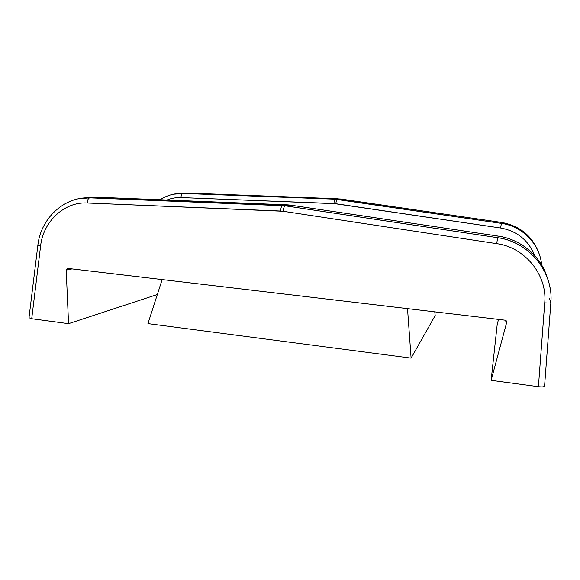 <?xml version="1.0" encoding="UTF-8"?>
<svg xmlns="http://www.w3.org/2000/svg" width="580" height="580" viewBox="0 0 580 580"><rect width="100%" height="100%" fill="white"/><g stroke="black" fill="none" stroke-linecap="round" stroke-linejoin="round"><path stroke-width="0.87" d="M549.492 298.599L550.833 303.057C553.784 271.853 528.808 241.715 497.705 237.698L498.126 236.082C520.695 239.228 540.785 256.005 547.179 277.428C540.785 256.005 520.695 239.228 498.126 236.082L290.66 205.146L285.215 205.82L497.705 237.698L496.668 243.651C524.675 247.21 547.455 274.753 544.721 302.883L550.833 303.064L549.492 298.599M550.826 303.079L544.569 386.149C544.156 386.918 542.104 387.099 538.414 386.686L544.721 302.883L538.414 386.686L491.129 380.342L506.673 322.509C506.84 321.262 506.296 320.479 505.042 320.174L67.846 268.402L66.2 270.106L68.556 323.669L31.712 318.724L40.607 245.956C43.13 221.509 64.539 201.572 87.196 203L283.004 211.265L496.668 243.651C524.675 247.21 547.455 274.753 544.721 302.883L550.833 303.064L544.569 386.149C544.178 386.918 542.126 387.099 538.414 386.686L491.129 380.342L497.227 324.249L498.546 319.406L497.227 324.249L491.129 380.342L506.673 322.509L505.042 320.174L67.635 268.388L66.2 270.106L72.043 268.895L66.2 270.106L68.556 323.669L31.712 318.724L29 317.746L31.712 318.724L40.607 245.956C43.13 221.509 64.539 201.572 87.196 203C87.45 200.006 88.283 198.287 89.704 197.845L78.235 198.846L89.828 197.831L282.3 205.545L287.81 204.878L290.66 205.146L285.215 205.82L497.705 237.698L496.668 243.651L283.004 211.265C283.569 208.061 284.294 206.241 285.186 205.82L282.228 205.559C281.409 206.06 280.887 207.887 280.662 211.04L283.004 211.265C283.569 208.061 284.294 206.248 285.186 205.82L497.705 237.706L498.126 236.082L290.66 205.146L100.086 197.345L89.828 197.831L282.235 205.559C281.409 206.045 280.887 207.872 280.662 211.04L87.196 203C87.45 199.999 88.283 198.28 89.711 197.838L100.296 197.352L92.322 197.715L100.086 197.345L287.81 204.878L282.3 205.545L285.215 205.82M506.71 321.726L506.673 322.509L506.71 321.726M157.34 294.517L68.556 323.669L157.34 294.517M541.328 262.406C538.544 242.607 521.391 226.04 501.396 223.387L501.635 222.437C520.238 225.91 532.723 236.306 539.081 253.649C532.723 236.306 520.238 225.91 501.635 222.437L340.525 198.991L334.986 199.186L338.292 198.788L188.935 193.111L173.369 194.213L188.935 193.111L182.649 193.415L188.935 193.111L340.612 199.005M160.102 199.752C166.953 195.315 174.45 193.205 182.591 193.415C181.685 193.749 181.149 195.141 180.989 197.57C181.149 195.141 181.685 193.756 182.591 193.415L334.957 199.194C334.442 199.563 334.109 201.013 333.957 203.551L180.989 197.57C176.153 197.396 171.47 198.215 166.917 200.027C171.47 198.215 176.153 197.396 180.989 197.57L335.784 203.718C336.212 201.158 336.697 199.716 337.255 199.397L501.396 223.387C522.37 226.149 539.966 244.194 541.648 264.98C539.966 244.144 522.304 226.127 501.396 223.387L501.635 222.437L340.525 198.991L334.957 199.194C334.442 199.556 334.109 201.006 333.957 203.551L500.605 228.005C517.055 231.014 528.423 240.2 534.716 255.584C528.423 240.2 517.055 231.014 500.605 228.005L335.784 203.718C336.212 201.158 336.697 199.723 337.255 199.397L501.396 223.387L500.605 228.005L501.388 223.387M285.186 205.82L89.711 197.838C63.931 196.548 40.651 218.617 37.845 245.347L40.607 245.956L37.845 245.355L29 317.746M550.311 289.449C546.606 263.204 523.979 241.294 497.705 237.698C528.931 241.744 553.791 272.02 550.833 303.064M147.944 323.611L411.104 358.121L435.188 315.549L434.761 311.851L435.188 315.549L411.104 358.121L407.515 308.625L411.104 358.121L147.944 323.611L162.161 279.567L147.944 323.611M182.591 193.415L334.986 199.186L340.525 198.991M182.649 193.415L334.986 199.186M501.396 223.387L334.957 199.194"/></g></svg>
